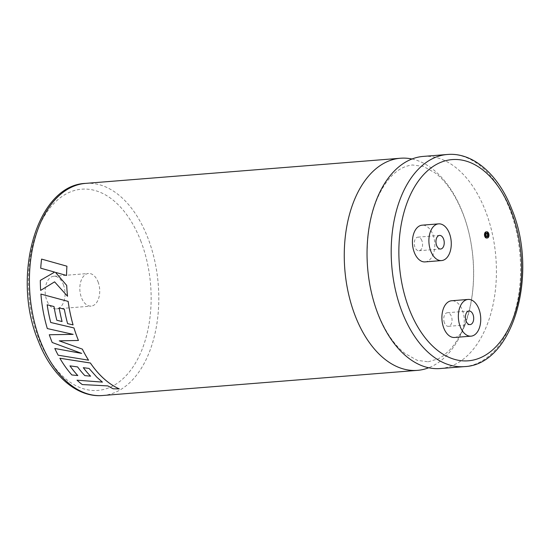<?xml version="1.0" encoding="UTF-8"?>
<svg xmlns="http://www.w3.org/2000/svg" width="550" height="550" viewBox="0 0 550 550"><rect width="100%" height="100%" fill="white"/><g stroke="black" fill="none" stroke-linecap="round" stroke-linejoin="round"><path stroke-width="0.41" stroke-dasharray="2.75 2.06" d="M412.005 159.012A106.404 64.323 -94.6 0 1 462.598 212.486A106.404 64.323 -94.6 0 1 428.684 367.764M63.367 284.597A16.369 9.893 -94.6 0 1 56.416 308.887A16.369 9.893 -94.6 0 1 46.86 300.541A16.369 9.893 -94.6 0 1 53.811 276.251A16.369 9.893 -94.6 0 1 63.367 284.597M98.031 281.827A16.369 9.893 -94.6 0 1 91.08 306.116A16.369 9.893 -94.6 0 1 81.524 297.77A16.369 9.893 -94.6 0 1 88.474 273.481A16.369 9.893 -94.6 0 1 98.031 281.827M486.874 236.617A1.808 1.093 -94.6 0 1 486.502 236.761A1.808 1.093 -94.6 0 1 485.444 235.84A1.808 1.093 -94.6 0 1 486.214 233.159A1.808 1.093 -94.6 0 1 486.599 233.241M486.606 238.047A3.094 1.87 85.4 0 0 487.919 233.454A3.094 1.87 85.4 0 0 486.111 231.873M444.448 322.85A6.82 4.125 -94.6 0 1 447.349 312.73A6.82 4.125 -94.6 0 1 451.33 316.209A6.82 4.125 -94.6 0 1 448.436 326.329A6.82 4.125 -94.6 0 1 444.448 322.85M454.554 337.473A18.418 11.131 85.4 0 0 462.371 310.145A18.418 11.131 85.4 0 0 451.619 300.761M421.864 240.632A6.82 4.125 85.4 0 0 417.883 237.153A6.82 4.125 85.4 0 0 414.982 247.273A6.82 4.125 85.4 0 0 418.969 250.752A6.82 4.125 85.4 0 0 421.864 240.632M119.316 388.877L113.162 388.781L107.834 385.873L82.273 384.567A106.404 64.323 -94.6 0 1 77.021 380.16M83.304 367.682L83.311 367.661A106.404 64.323 -94.6 0 1 83.311 367.661L89.073 368.424L96.91 377.245L102.389 382.092M69.994 365.874A106.404 64.323 -94.6 0 1 69.981 365.846L77.619 366.905A106.404 64.323 -94.6 0 0 84.817 375.581L90.592 376.159M59.881 358.222A106.404 64.323 -94.6 0 0 71.871 374.935L77.797 375.561M59.311 340.869L78.444 340.457M54.821 348.466A106.404 64.323 -94.6 0 0 58.183 355.183L88.55 360.188M49.301 334.737A106.404 64.323 -94.6 0 0 51.377 340.395A106.404 64.323 -94.6 0 0 52.209 342.478L81.537 353.361M423.266 156.413A106.404 64.323 -94.6 0 1 485.375 210.664A106.404 64.323 -94.6 0 1 440.213 368.541M425.088 261.896A18.418 11.131 85.4 0 0 432.905 234.568A18.418 11.131 85.4 0 0 422.152 225.177M40.927 294.064A106.404 64.323 -94.6 0 0 45.794 323.056A106.404 64.323 -94.6 0 0 47.321 328.543L73.081 334.345M59.173 307.883A106.404 64.323 -94.6 0 1 59.173 307.876L64.357 309.231A106.404 64.323 -94.6 0 0 67.623 323.627L73.074 324.899M47.183 304.782A106.404 64.323 -94.6 0 1 47.176 304.776L54.044 306.556A106.404 64.323 -94.6 0 0 56.822 320.258L62.081 321.516M47.114 269.988L54.691 272.113L40.322 280.376M40.727 268.194A106.404 64.323 -94.6 0 1 41.608 259.098L66.928 266.2M55.468 272.367L66.557 275.474M54.601 281.847L67.533 296.251M40.666 290.393A106.404 64.323 -94.6 0 1 40.343 280.383M102.582 395.519A106.404 64.323 85.4 0 0 147.751 237.641A106.404 64.323 85.4 0 0 85.635 183.384M140.662 240.639A100.946 61.029 -94.6 0 1 124.059 377.733A100.946 61.029 -94.6 0 1 38.885 338.958A100.946 61.029 -94.6 0 1 55.488 201.864A100.946 61.029 -94.6 0 1 140.662 240.639M447.418 154.481A106.404 64.323 -94.6 0 1 509.534 208.732A106.404 64.323 -94.6 0 1 464.365 366.616M428.209 361.79L438.611 358.717L443.479 355.651L449.749 349.958C457.999 341.131 464.386 328.322 468.923 311.534C476.898 281.572 474.478 242.639 462.743 213.187C455.311 194.824 446.263 181.507 435.607 173.222L423.39 166.416L412.486 164.986C400.922 166.292 391.016 173.931 382.766 187.907C363.804 218.886 362.038 274.636 377.946 313.589C385.378 331.952 394.426 345.269 405.089 353.554L417.306 360.36L428.209 361.79M56.416 308.887L91.08 306.116M486.97 233.097L486.214 233.159M447.349 312.73L469.013 310.998M417.883 237.153L439.546 235.421M418.969 250.752L440.632 249.019M448.436 326.329L470.099 324.596M487.259 236.699L486.502 236.761M53.811 276.251L88.474 273.481"/><path stroke-width="0.82" d="M428.684 367.764A106.404 64.323 -94.6 0 1 417.429 370.363A106.404 64.323 -94.6 0 1 355.314 316.113A106.404 64.323 -94.6 0 1 400.482 158.235A106.404 64.323 -94.6 0 1 412.005 159.012M486.599 233.241A1.808 1.093 -94.6 0 1 487.266 234.08A1.808 1.093 -94.6 0 1 486.874 236.617M488.029 234.018A1.808 1.093 85.4 0 0 486.97 233.097A1.808 1.093 85.4 0 0 486.207 235.778A1.808 1.093 85.4 0 0 487.259 236.699A1.808 1.093 85.4 0 0 488.029 234.018M485.554 236.404A3.094 1.87 85.4 0 0 487.362 237.985A3.094 1.87 85.4 0 0 488.675 233.393A3.094 1.87 85.4 0 0 486.867 231.811A3.094 1.87 85.4 0 0 485.554 236.404M486.867 231.811L486.111 231.873A3.094 1.87 85.4 0 0 484.797 236.466A3.094 1.87 85.4 0 0 486.606 238.047L487.362 237.985M466.111 321.118A6.82 4.125 -94.6 0 1 469.013 310.998A6.82 4.125 -94.6 0 1 472.993 314.476A6.82 4.125 -94.6 0 1 470.099 324.596A6.82 4.125 -94.6 0 1 466.111 321.118M478.837 308.832A18.418 11.131 -94.6 0 1 471.02 336.16A18.418 11.131 -94.6 0 1 460.268 326.769A18.418 11.131 -94.6 0 1 468.084 299.441A18.418 11.131 -94.6 0 1 478.837 308.832M468.084 299.441L451.619 300.761A18.418 11.131 85.4 0 0 443.802 328.082A18.418 11.131 85.4 0 0 454.554 337.473L471.02 336.16M443.527 238.899A6.82 4.125 85.4 0 0 439.546 235.421A6.82 4.125 85.4 0 0 436.645 245.541A6.82 4.125 85.4 0 0 440.632 249.019A6.82 4.125 85.4 0 0 443.527 238.899M102.431 382.099L77.014 380.181L102.424 382.119L96.903 377.266L89.059 368.445L83.304 367.682A106.432 64.343 -94.6 0 0 90.585 376.179A106.404 64.323 -94.6 0 1 83.332 367.689M77.014 380.181A106.432 64.343 -94.6 0 0 82.273 384.567L107.828 385.901L113.156 388.809L119.309 388.898A106.404 64.323 -94.6 0 1 102.926 377.781A106.404 64.323 -94.6 0 1 90.399 362.993L59.874 358.243A106.432 64.343 -94.6 0 0 71.864 374.956L77.797 375.561A106.404 64.323 -94.6 0 1 69.994 365.874M81.668 353.382L54.807 348.48A106.432 64.343 -94.6 0 0 58.176 355.204L88.55 360.188A106.404 64.323 -94.6 0 1 82.356 349.14L59.276 340.856L78.444 340.457A106.404 64.323 -94.6 0 1 77.584 338.298A106.404 64.323 -94.6 0 1 73.982 327.938L50.737 322.479A106.404 64.323 -94.6 0 1 47.183 304.782M464.365 366.616L440.213 368.541A106.404 64.323 -94.6 0 1 378.098 314.291A106.404 64.323 -94.6 0 1 423.266 156.413L447.418 154.481A106.404 64.323 -94.6 0 0 402.249 312.359A106.404 64.323 -94.6 0 0 464.365 366.616C513.638 364.932 538.622 273.096 511.864 209.413C498.747 175.024 473.344 152.171 447.418 154.481M430.801 251.192A18.418 11.131 85.4 0 0 441.554 260.576A18.418 11.131 85.4 0 0 449.371 233.255A18.418 11.131 85.4 0 0 438.618 223.864A18.418 11.131 85.4 0 0 430.801 251.192M438.618 223.864L422.152 225.177A18.418 11.131 85.4 0 0 414.336 252.505A18.418 11.131 85.4 0 0 425.088 261.896L441.554 260.576M73.15 334.345L49.287 334.751L73.136 334.359L47.307 328.556A106.432 64.343 -94.6 0 1 45.781 323.063A106.432 64.343 -94.6 0 1 40.906 294.071L68.166 301.407L40.906 294.071M59.173 307.883A106.404 64.323 -94.6 0 0 62.081 321.516L62.068 321.53A106.432 64.343 -94.6 0 1 59.159 307.876L64.336 309.238A106.432 64.343 -94.6 0 0 67.609 323.641L73.074 324.899A106.404 64.323 -94.6 0 1 68.166 301.407M40.714 268.194L54.677 272.106L40.322 280.376A106.432 64.343 -94.6 0 0 40.645 290.393L54.581 281.847L67.519 296.251A106.432 64.343 -94.6 0 1 66.701 285.423L55.468 272.367L66.543 275.468A106.404 64.323 -94.6 0 1 66.928 266.2L41.587 259.091A106.432 64.343 -94.6 0 0 40.714 268.194L47.114 269.988M67.519 296.251L67.533 296.251A106.404 64.323 -94.6 0 1 66.715 285.423L55.481 272.374M40.645 290.393L54.601 281.847M66.557 275.474L66.543 275.468A106.432 64.343 -94.6 0 1 66.914 266.193M78.43 340.471A106.432 64.343 -94.6 0 1 73.961 327.951L50.724 322.486A106.432 64.343 -94.6 0 1 47.162 304.776L54.031 306.556A106.432 64.343 -94.6 0 0 56.808 320.265L62.068 321.53M73.061 324.906A106.432 64.343 -94.6 0 1 68.145 301.407M54.807 348.48L81.654 353.396L52.195 342.492A106.432 64.343 -94.6 0 1 49.287 334.751M82.356 349.14L59.263 340.869M88.543 360.209A106.432 64.343 -94.6 0 1 82.342 349.161M119.309 388.898A106.432 64.343 -94.6 0 1 102.919 377.809A106.432 64.343 -94.6 0 1 90.386 363.014L59.874 358.243M77.784 375.581A106.432 64.343 -94.6 0 1 69.967 365.867L77.605 366.926A106.432 64.343 -94.6 0 0 84.81 375.609L90.585 376.179M40.466 341.268A106.404 64.323 85.4 0 0 102.582 395.519C76.656 397.829 51.253 374.976 38.136 340.587C11.378 276.904 36.362 185.068 85.635 183.384A106.404 64.323 85.4 0 0 40.466 341.268M409.337 309.361A100.946 61.029 85.4 0 0 494.512 348.136A100.946 61.029 85.4 0 0 511.115 211.042A100.946 61.029 85.4 0 0 425.941 172.267A100.946 61.029 85.4 0 0 409.337 309.361M417.429 370.363L102.582 395.519M400.482 158.235L85.635 183.384"/></g></svg>
